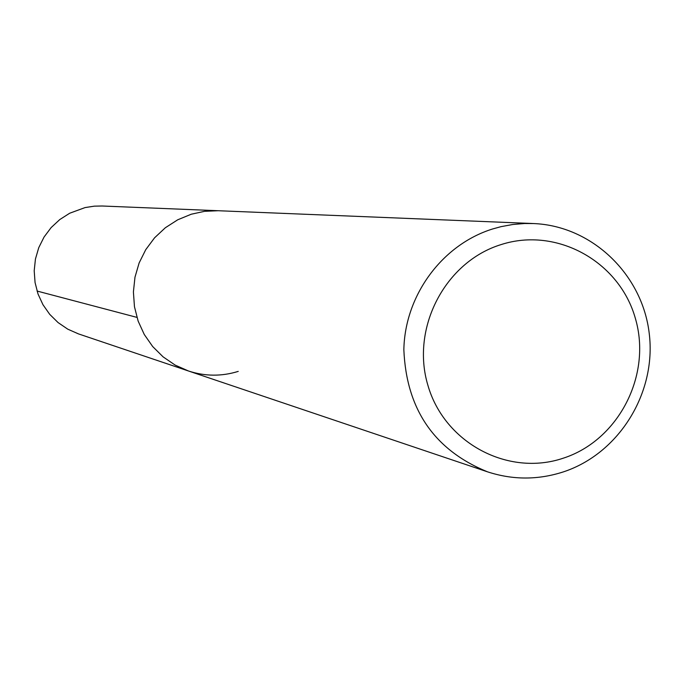 <?xml version="1.0" encoding="UTF-8"?>
<svg xmlns="http://www.w3.org/2000/svg" width="684" height="684" viewBox="0 0 684 684"><rect width="100%" height="100%" fill="white"/><g stroke="black" fill="none" stroke-linecap="round" stroke-linejoin="round"><path stroke-width="1.03" d="M533.4 223.548C591.882 225.746 642.533 274.378 649.278 333.826C656.469 393.214 618.823 453.808 563.077 471.986C537.812 480.082 512.607 480.023 487.461 471.815C434.246 450.029 406.382 409.34 403.851 349.738C404.842 295.351 442.163 244.718 492.497 229.003L501.09 226.643L512.761 224.497L524.543 223.514L533.4 223.548L102.13 206.004L94.341 206.158L85.09 207.577L69.691 213.228L59.773 219.564L51.138 227.584L44.058 237.04L38.774 247.617L35.448 258.979L34.2 270.753L35.064 282.552L38.013 293.983L42.955 304.696L49.71 314.332L58.072 322.574L67.767 329.166L78.472 333.895L188.476 370.993L175.155 365.094L163.091 356.86L152.686 346.549L144.273 334.493L138.134 321.078L134.466 306.74L133.406 291.948L134.979 277.191L139.134 262.938L145.743 249.669L154.575 237.801L165.357 227.738L177.72 219.795L191.263 214.22L204.567 211.322L218.136 210.723L204.567 211.322L191.263 214.22L177.72 219.795L165.357 227.738L154.575 237.801L145.743 249.669L139.134 262.938L134.979 277.191L133.406 291.948L134.466 306.74L138.134 321.078L144.273 334.493L152.686 346.549L163.091 356.86L175.155 365.094L188.476 370.993C205.02 376.397 221.607 376.533 238.237 371.395M563.18 458.22C508.109 476.859 444.412 442.967 427.91 385.349C410.58 327.987 445.199 261.698 501.141 244.573C556.844 226.592 619.516 261.527 635.393 318.488C652.083 375.191 618.498 440.428 563.18 458.22M37.047 291.042L136.928 317.385M487.461 471.815L188.476 370.993"/></g></svg>
